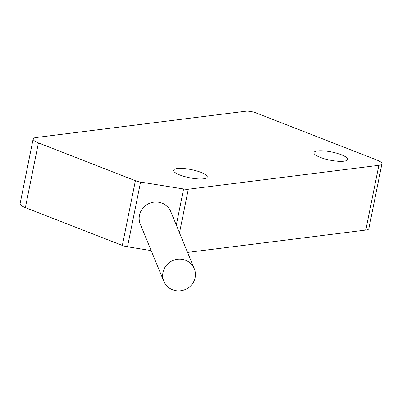 <?xml version="1.0" encoding="UTF-8"?>
<svg xmlns="http://www.w3.org/2000/svg" width="402" height="402" viewBox="0 0 402 402"><rect width="100%" height="100%" fill="white"/><g stroke="black" fill="none" stroke-linecap="round" stroke-linejoin="round"><path stroke-width="0.6" d="M381.9 163.87A14.326 3.467 11.4 0 0 376.629 159.936L255.732 112.791A7.166 1.734 11.4 0 0 245.853 111.198L36.205 137.514A14.326 3.467 11.4 0 0 33.15 138.966A14.326 3.467 11.4 0 0 38.426 142.901L135.389 180.714A7.166 1.734 11.4 0 0 140.559 182.071L183.583 189A7.166 1.734 11.4 0 0 188.297 189.242L378.845 165.322A14.326 3.467 11.4 0 0 381.9 163.87L368.85 228.597A14.326 3.467 -168.6 0 1 365.795 230.05L187.563 252.426M38.426 142.901L25.371 207.633A14.326 3.467 -168.6 0 1 20.1 203.698L33.15 138.966M25.371 207.633L122.339 245.446A7.166 1.734 -168.6 0 0 127.509 246.798L151.182 250.612M194.292 268.757L170.765 211.623A16.477 15.784 157.6 0 0 154.041 202.131A16.477 15.784 157.6 0 0 139.459 215.306A16.477 15.784 157.6 0 0 140.293 224.17L163.82 281.31A16.477 15.784 157.6 0 0 180.543 290.802A16.477 15.784 157.6 0 0 195.126 277.621A16.477 15.784 157.6 0 0 194.292 268.757A16.477 15.784 157.6 0 0 177.573 259.265A16.477 15.784 157.6 0 0 162.986 272.445A16.477 15.784 157.6 0 0 163.82 281.31M343.941 161.207A17.196 4.161 11.4 0 0 347.604 159.463A17.196 4.161 11.4 0 0 336.715 153.222A17.196 4.161 11.4 0 0 317.565 150.921A17.196 4.161 11.4 0 0 313.897 152.665A17.196 4.161 11.4 0 0 324.786 158.901A17.196 4.161 11.4 0 0 343.941 161.207M203.588 178.825A17.196 4.161 11.4 0 0 207.256 177.076A17.196 4.161 11.4 0 0 196.367 170.84A17.196 4.161 11.4 0 0 177.212 168.538A17.196 4.161 11.4 0 0 173.548 170.282A17.196 4.161 11.4 0 0 184.438 176.518A17.196 4.161 11.4 0 0 203.588 178.825M378.845 165.322L365.795 230.05M188.297 189.242L179.503 232.848M183.583 189L176.307 225.09M140.559 182.071L127.509 246.798M135.389 180.714L122.339 245.446"/></g></svg>
